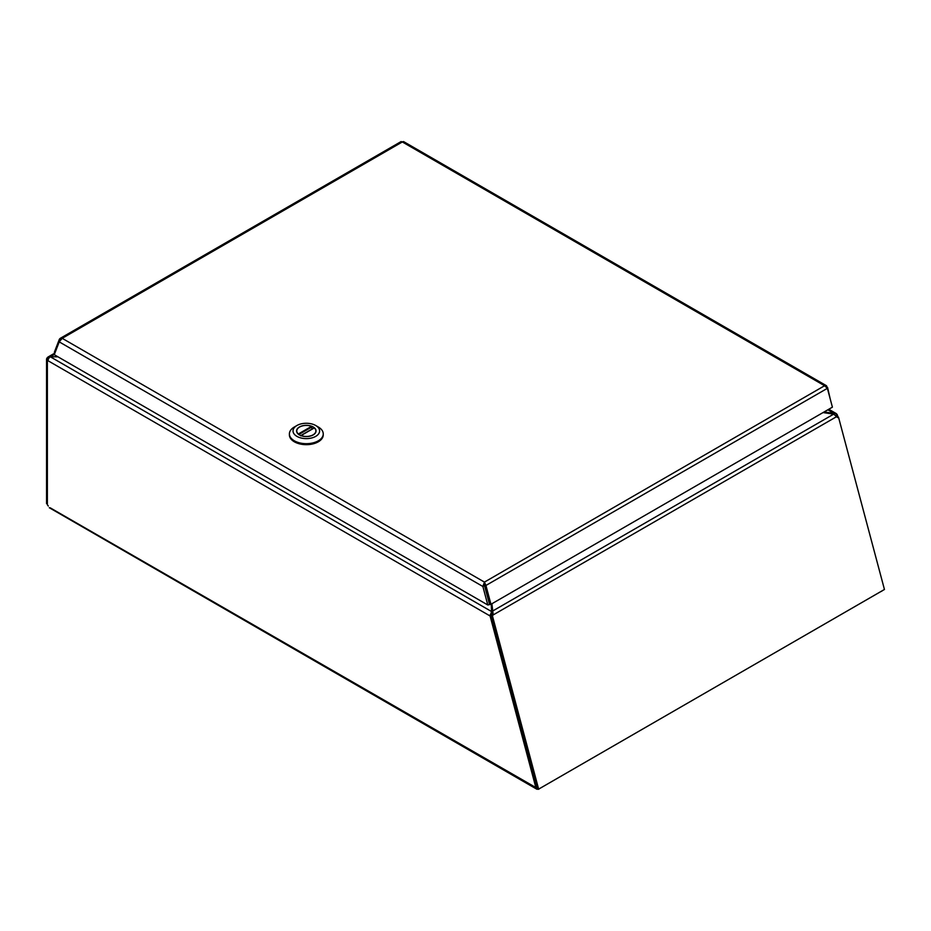 <?xml version="1.0" encoding="UTF-8"?>
<svg xmlns="http://www.w3.org/2000/svg" width="931" height="931" viewBox="0 0 931 931"><rect width="100%" height="100%" fill="white"/><g stroke="black" fill="none" stroke-linecap="round" stroke-linejoin="round"><path stroke-width="1.4" d="M539.375 788.697L881.401 591.243M538.816 789.255L536.861 789.22L535.849 787.545L490.09 615.973L490.893 615.507L537.129 788.883L538.642 789.127L492.348 615.531L490.846 615.298L492.406 613.017M536.652 787.079L535.849 787.545L50.111 507.767M882.204 590.731L881.657 591.313M48.296 506.057A2.153 1.245 -120 0 0 47.376 504.881L47.376 360.367L48.144 359.925M491.696 615.042L491.254 604.114M48.156 359.89L46.55 358.97L46.55 503.566L47.376 504.043M836.341 416.064L837.504 415.389L837.947 417.053M47.376 360.367L490.09 615.973L491.545 611.527L50.332 356.794A3.235 1.862 120 0 0 48.051 360.763M46.55 358.97L47.83 357.132L50.332 356.794L54.359 354.455M824.086 411.968L836.422 413.678L837.504 415.389M57.931 356.794L50.332 356.794L57.897 356.782M827.822 409.803L834.385 413.597L834.385 414.411M390.578 147.645L393.848 145.76M836.992 416.902L838.494 417.135L884.45 589.474L538.642 789.127M838.494 417.135L837.691 417.6L833.687 414.132L823.051 412.561M491.894 603.754L493.209 614.914L492.348 615.531M491.649 614.832L493.151 615.077M833.687 414.132L492.406 611.167L492.406 612.528M836.701 416.599L493.209 614.914L491.696 614.681M491.766 603.823L492.383 612.819M54.987 352.849L54.37 352.232L59.386 339.198L62.202 338.325L484.446 582.108L484.423 585.227L489.438 604.056L484.469 585.541L482.863 586.472L484.446 582.108L485.935 585.459L484.423 585.227M484.446 582.108L824.575 385.737L402.332 141.954L62.202 338.325L59.212 341.875L54.277 354.688L487.797 604.987L490.951 604.289L832.407 407.161L827.38 388.332L824.575 385.737L826.542 385.771L403.589 141.593L400.842 142.071M826.542 385.771L827.054 387.762M60.131 339.943L59.386 339.198L60.154 338.407L401.145 141.547M830.173 398.771L827.566 387.459M490.951 604.289L485.935 585.459L827.38 388.332M487.797 604.987L482.863 586.472L59.212 341.875M313.2 434.917A9.729 5.621 180 0 1 302.598 436.139A9.729 5.621 180 0 1 296.593 430.948A9.729 5.621 180 0 1 306.322 425.327A9.729 5.621 180 0 1 316.051 430.948A9.729 5.621 180 0 1 313.2 434.917A9.729 5.621 180 0 1 302.598 436.139A9.729 5.621 180 0 1 296.593 430.948A9.729 5.621 180 0 1 306.322 425.327A9.729 5.621 180 0 1 316.051 430.948A9.729 5.621 180 0 1 313.2 434.917M296.919 436.371A13.302 7.681 180 0 1 296.919 425.514A13.302 7.681 180 0 1 315.725 425.514A13.302 7.681 180 0 1 315.725 436.371A13.302 7.681 180 0 1 296.919 436.371A13.302 7.681 180 0 1 296.919 425.514A13.302 7.681 180 0 1 315.725 425.514A13.302 7.681 180 0 1 315.725 436.371A13.302 7.681 180 0 1 296.919 436.371M314.759 442.376A16.921 9.776 0 0 0 318.297 440.817A16.921 9.776 0 0 0 323.243 433.904A16.921 9.776 0 0 0 318.297 427.003A16.921 9.776 0 0 1 323.243 433.904L323.243 434.893A16.921 9.776 0 0 1 318.297 441.806A16.921 9.776 0 0 0 323.243 434.893L323.243 433.904A16.921 9.776 0 0 1 318.297 440.817A16.921 9.776 0 0 1 314.759 442.376A16.921 9.776 0 0 1 294.359 440.817A16.921 9.776 0 0 0 314.759 442.376M294.359 427.003A16.921 9.776 0 0 0 289.401 433.904A16.921 9.776 0 0 0 294.359 440.817A16.921 9.776 0 0 1 289.401 433.904L289.401 434.893A16.921 9.776 0 0 0 299.852 443.924A16.921 9.776 0 0 0 318.297 441.806A16.921 9.776 0 0 1 299.852 443.924A16.921 9.776 0 0 1 289.401 434.893L289.401 433.904A16.921 9.776 0 0 1 294.359 427.003L296.919 425.514L294.359 427.003M296.768 432.031L296.768 430.948A9.554 5.516 180 0 0 298.339 433.974L298.618 434.602M296.768 430.948A9.554 5.516 180 0 1 301.784 426.095A9.554 5.516 180 0 1 311.571 426.34L311.978 429.098M301.074 435.557L314.306 427.923A9.554 5.516 180 0 1 315.877 430.948A9.554 5.516 180 0 1 310.861 435.801A9.554 5.516 180 0 1 301.074 435.557L300.678 435.789M46.841 358.132L48.587 358.738M490.043 615.03L491.545 613.389M835.607 415.261L837.248 414.574M826.728 387.599L827.543 387.343M482.852 586.344L484.446 583.958M311.978 426.898L298.793 434.509M298.339 433.974L311.571 426.34M536.861 789.22L49.285 507.721M47.83 357.132L54.906 353.047M828.765 409.256L836.422 413.678M315.725 425.514L318.297 427.003L315.725 425.514M315.877 432.031L315.877 430.948M314.108 427.864L300.794 435.557"/></g></svg>
